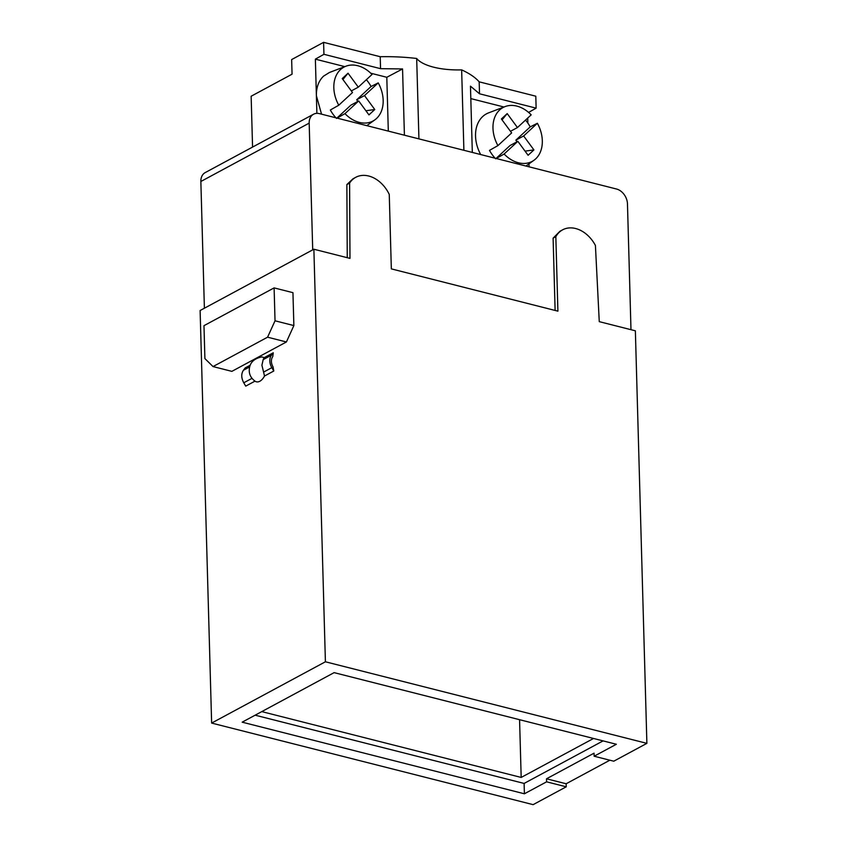 <?xml version="1.0" encoding="UTF-8"?>
<svg xmlns="http://www.w3.org/2000/svg" width="847" height="847" viewBox="0 0 847 847"><rect width="100%" height="100%" fill="white"/><g stroke="black" fill="none" stroke-linecap="round" stroke-linejoin="round"><path stroke-width="1.27" d="M312.712 249.865L309.176 123.133A13.171 9.751 -118.3 0 1 313.538 114.229A13.171 9.751 -118.3 0 1 319.446 113.636L616.521 189.019A13.171 9.751 -118.3 0 1 627.468 203.905L630.983 329.695M252.565 147.082L251.146 96.23L292.056 74.187L291.654 59.565L323.596 42.35L323.935 54.303L315.37 59.152L316.386 95.722C316.259 87.379 318.652 80.857 323.554 76.145L329.441 72.482L345.968 66.193A30.619 22.668 -118.3 0 1 372.034 74.462L358.302 87.156L348.043 73.213L342.919 79.512M316.884 113.35L316.386 95.722L321.542 114.165M388.307 131.116L386.804 77.278L370.764 73.213M344.814 66.627L315.37 59.152M418.926 138.876L416.682 58.475A105.346 39.809 178.4 0 0 380.218 56.717L380.547 68.671L402.558 68.946L404.411 135.202M528.602 112.418L536.13 108.151L535.802 96.198L479.18 81.831L479.518 93.784L470.466 86.172L472.319 152.428M479.18 81.831A105.346 39.809 178.4 0 0 461.647 69.878L463.891 150.29M402.558 68.946L386.804 77.278M365.915 110.756L374.766 109.517L364.506 95.573L378.228 82.879A30.619 22.668 -118.3 0 1 376.502 118.516A30.619 22.668 -118.3 0 1 374.872 119.851A30.619 22.668 -118.3 0 1 344.962 113.636L336.524 118.432M335.963 117.828A31.773 23.525 -118.3 0 1 330.33 110.015L338.768 105.219A30.619 22.668 -118.3 0 1 340.494 69.592A30.619 22.668 -118.3 0 1 345.968 66.193M366.37 79.703A31.773 23.525 -118.3 0 1 371.081 86.489L378.228 82.879M374.766 109.517L368.953 114.896L358.694 100.952L350.902 105.144L336.915 118.072M344.962 113.636L358.694 100.952M357.889 101.375L356.714 99.777L371.081 86.489M348.043 73.213L342.23 78.58L352.5 92.535L338.768 105.219M495.114 158.209A31.773 23.525 -118.3 0 1 489.481 150.395L497.92 145.61A30.619 22.668 -118.3 0 1 499.645 109.972A30.619 22.668 -118.3 0 1 505.119 106.574A30.619 22.668 -118.3 0 1 531.185 114.853L517.453 127.548L507.194 113.593L502.07 119.893M525.521 120.094A31.773 23.525 -118.3 0 1 530.233 126.87L537.379 123.27A30.619 22.668 -118.3 0 1 535.653 158.897A30.619 22.668 -118.3 0 1 534.023 160.231A30.619 22.668 -118.3 0 1 504.113 154.027L495.675 158.812M480.694 154.556A32.917 24.372 -118.3 0 1 482.705 116.526A32.917 24.372 -118.3 0 1 488.592 112.873L505.119 106.574M507.194 113.593L501.382 118.972L511.652 132.915L497.92 145.61M517.041 141.767L515.855 140.157L530.233 126.87M496.067 158.453L510.053 145.525L517.845 141.333L528.105 155.276L533.917 149.908L523.647 135.965L537.379 123.27M504.113 154.027L517.845 141.333M525.066 151.137L533.917 149.908M515.855 140.157L523.647 135.965M517.453 127.548L510.466 131.306M358.302 87.156L351.314 90.925M356.714 99.777L364.506 95.573M528.994 163.863L529.068 166.827M527.713 118.061L527.85 123.09M503.965 107.008L470.816 98.601M536.13 108.151L479.518 93.784M416.682 58.475A46.087 17.416 178.4 0 0 461.647 69.878M380.218 56.717L323.596 42.35M380.547 68.671L323.935 54.303M204.392 308.213L200.855 181.491A13.171 9.751 -118.3 0 1 205.218 172.587L313.538 114.229M347.249 257.7L346.868 184.561L353.008 178.791L355.729 177.319A28.967 21.45 -118.3 0 1 368.72 176.017A28.967 21.45 -118.3 0 1 389.26 194.429L391.335 268.88L557.908 311.156L555.833 236.694A28.967 21.45 -118.3 0 1 562.63 229.823A28.967 21.45 -118.3 0 1 575.621 228.521A28.967 21.45 -118.3 0 1 595.42 245.471L599.263 321.648L635.366 330.806L646.886 743.359L613.768 761.199L594.139 756.223L616.351 744.259L334.12 672.634L242.168 722.173L524.399 793.787L524.113 783.433L255.148 715.186M555.124 310.447L553.102 238.166L559.899 231.295L562.63 229.823M264.529 376.004L261.914 365.216L263.184 359.626L264.01 357.773L273.274 352.786L271.464 355.168A11.191 8.29 61.7 0 0 271.813 367.672L273.782 371.018L264.529 376.004A12.726 7.072 -75.8 0 1 255.169 381.266A12.726 7.072 -75.8 0 1 254.979 381.139L245.725 386.126L243.756 382.78L251.983 378.355M273.274 352.786L272.766 356.598A9.222 6.829 -118.3 0 0 273.052 366.889L273.782 371.018M250.257 365.184L245.217 367.894L243.407 370.277C241.099 373.834 241.215 377.995 243.756 382.78M264.01 357.773A12.726 7.072 -75.8 0 0 261.321 357.011C253.242 358.863 249.219 363.416 249.251 370.69C249.314 374.882 251.284 378.408 255.169 381.266M603.085 740.892L524.113 783.433M593.535 738.468L521.18 777.44L261.776 711.618M519.571 719.696L521.18 777.44M609.872 760.204L566.156 783.761L546.527 778.785L594.054 753.174L594.139 756.223M211.634 723.073L200.114 310.521L313.877 249.23L325.407 661.782L211.634 723.073L533.123 804.65L566.241 786.81L566.156 783.761M313.877 249.23L349.98 258.388L349.599 183.09A28.967 21.45 -118.3 0 1 355.729 177.319M325.407 661.782L646.886 743.359M566.241 786.81L546.611 781.823L524.399 793.787M546.611 781.823L546.527 778.785M213.031 366.571L231.866 371.357L286.413 341.966L293.867 325.576L292.946 292.67L274.11 287.895L203.979 325.672L204.9 358.588L213.031 366.571L267.578 337.191L275.031 320.801L274.11 287.895M349.599 183.09L346.868 184.561M555.833 236.694L553.102 238.166M293.867 325.576L275.031 320.801M286.413 341.966L267.578 337.191M309.176 123.133L200.855 181.491M263.184 359.626L271.464 355.168M243.407 370.277L249.685 366.899M263.533 372.129L271.813 367.672M374.872 119.851L366.804 125.652M534.023 160.231L525.955 166.044"/></g></svg>
